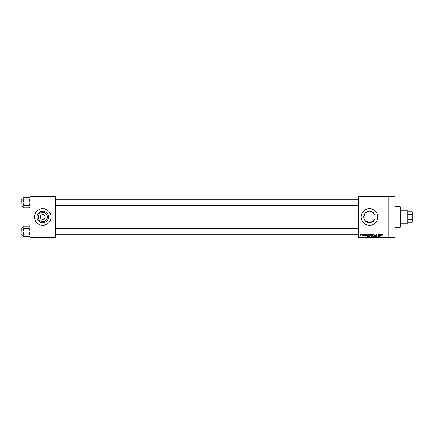 <?xml version="1.0" encoding="UTF-8"?>
<svg xmlns="http://www.w3.org/2000/svg" width="434" height="434" viewBox="0 0 434 434"><rect width="100%" height="100%" fill="white"/><g stroke="black" fill="none" stroke-linecap="round" stroke-linejoin="round"><path stroke-width="0.65" d="M47.377 217A4.59 4.59 0 0 1 42.787 221.59A4.59 4.59 0 0 1 38.197 217A4.59 4.59 0 0 1 42.787 212.41A4.59 4.59 0 0 1 47.377 217M40.367 217A2.42 2.42 0 0 0 42.787 219.42A2.42 2.42 0 0 0 45.207 217A2.42 2.42 0 0 0 42.787 214.58A2.42 2.42 0 0 0 40.367 217M37.026 217A5.761 5.761 0 0 0 42.787 222.761A5.761 5.761 0 0 0 48.543 217A5.761 5.761 0 0 0 42.787 211.239A5.761 5.761 0 0 0 37.026 217M34.492 217A8.295 8.295 0 0 0 42.787 225.295A8.295 8.295 0 0 0 51.082 217A8.295 8.295 0 0 0 42.787 208.705A8.295 8.295 0 0 0 34.492 217M364.793 220.401L364.506 219.973M364.055 219.051L363.773 218.047M375.128 216.121L374.933 218.731M374.607 219.533L370.213 222.707L365.108 220.797L365.108 213.202L368.889 211.266M363.681 217A5.761 5.761 0 0 1 369.437 211.239A5.761 5.761 0 0 1 375.198 217A5.761 5.761 0 0 1 369.437 222.761A5.761 5.761 0 0 1 363.681 217L365.108 213.202M361.142 217A8.295 8.295 0 0 0 369.437 225.295A8.295 8.295 0 0 0 377.732 217A8.295 8.295 0 0 0 369.437 208.705A8.295 8.295 0 0 0 361.142 217M388.104 196.26L388.104 196.607L358.375 196.607L358.375 196.26L395.016 196.26L395.016 237.74L358.375 237.74L358.375 237.393L388.104 237.393L388.104 237.74M361.392 234.284L361.614 234.631L361.392 234.284M362.9 234.284L363.122 234.631L362.9 234.284M366.725 234.284L366.057 236.704L365.352 234.284L365.775 235.006L366.535 235.006L366.725 234.284M370.354 234.631L370.571 235.461L369.719 236.736L368.873 235.488L369.09 234.62L369.719 234.251L370.354 234.631M373.967 234.631L374.184 235.461L373.332 236.736L372.486 235.488L372.703 234.62L373.332 234.251L373.967 234.631M376.783 234.251L377.515 235.071L376.766 234.534L376.321 234.951L377.45 236.069L376.826 236.736L376.164 236.009L376.82 236.454L377.162 235.814L376.099 234.951L376.783 234.251M381.557 234.284L380.889 236.704L380.184 234.284L380.607 235.006L381.367 235.006L381.557 234.284M358.375 196.607L358.375 237.393M388.104 196.607L388.104 237.393M382.848 234.425L382.983 235.006L382.256 234.718L382.007 236.704L382.007 235.06L382.506 234.251L382.848 234.425M379.712 234.284L379.934 236.704L378.768 234.761L378.551 236.704L378.551 234.284L379.712 236.221L379.712 234.284M375.019 234.284L375.887 236.704L375.139 234.566L374.33 236.704L375.019 234.284M371.488 234.284L372.171 234.284L372.171 236.704L371.488 236.704L370.886 236.096L370.82 234.995L371.488 234.284M367.913 234.284L368.558 234.284L368.558 236.704L367.593 236.66L367.083 235.505L367.913 234.284M364.001 234.251L364.533 234.816L363.985 234.501L363.687 234.778L364.506 235.575L364.007 236.074L363.497 235.57L364.283 235.608L363.47 234.821L364.001 234.251M362.271 234.284L362.493 236.042L362.271 235.76L362.01 236.074L362.271 234.284M360.464 234.251L361.077 235.163L360.464 236.074L359.851 235.179L360.464 234.251M369.763 211.249L370.636 211.369M371.477 211.613L374.933 215.269M55.574 237.74L29.995 237.74L29.995 237.393L55.574 237.393L55.574 237.74M55.574 196.607L29.995 196.607L29.995 196.26L55.574 196.26L55.574 237.393M29.995 196.607L29.995 237.393M381.085 235.993L381.291 235.288L380.678 235.288L380.987 236.449L381.085 235.993M373.332 236.454L373.962 235.456L373.338 234.534L372.708 235.499L373.332 236.454M371.954 236.422L371.954 235.7L371.309 235.722L371.103 236.053L371.954 236.422M371.954 235.412L371.954 234.566L371.26 234.599L371.043 234.989L371.954 235.412M369.719 236.454L370.348 235.456L369.725 234.534L369.09 235.499L369.719 236.454M368.336 236.422L368.336 234.566L367.94 234.566L367.3 235.51L367.636 236.373L368.336 236.422M366.253 235.993L366.459 235.288L365.846 235.288L366.155 236.449L366.253 235.993M360.47 235.825L360.86 235.163L360.459 234.501L360.074 235.163L360.47 235.825M400.202 206.627L400.549 206.975L400.549 227.025L400.202 227.373L400.202 206.627L395.016 206.627M29.995 207.148L29.29 207.853L23.789 207.853L23.083 206.535L23.789 205.222L23.083 202.586L23.789 199.949L23.083 198.636L23.789 197.318L23.083 198.023L23.083 207.148L23.789 207.853M21.7 199.477L21.906 206.389L21.7 198.989L23.083 198.783M21.906 206.389L23.083 206.389M29.995 198.023L29.29 197.318L23.789 197.318M29.29 197.318L29.995 198.636L29.29 199.949L23.789 199.949M29.29 199.949L29.995 202.586L29.29 205.222L23.789 205.222M29.29 205.222L29.995 206.535L29.29 207.853M407.808 223.222L407.808 210.778L408.15 211.125L408.15 222.875L407.808 223.222L400.549 223.222M407.808 210.778L400.549 210.778M412.3 222.186L411.953 222.186L412.3 218.926L412.3 222.186M408.15 222.186L411.953 222.186M408.15 211.814L412.3 211.814L412.3 218.926M408.15 219.767L411.953 219.767M412.3 215.074L411.953 211.814M408.15 214.233L411.953 214.233M21.7 206.183L21.7 205.694M29.995 235.977L29.29 236.682L23.789 236.682L23.083 235.364L23.789 234.051L23.083 231.414L23.789 228.778L23.083 227.465L23.789 226.147L23.083 226.852L23.083 235.977L23.789 236.682M21.7 228.306L21.906 235.217L21.7 227.817L23.083 227.611M21.906 235.217L23.083 235.217M29.995 226.852L29.29 226.147L23.789 226.147M29.29 226.147L29.995 227.465L29.29 228.778L23.789 228.778M29.29 228.778L29.995 231.414L29.29 234.051L23.789 234.051M29.29 234.051L29.995 235.364L29.29 236.682M21.7 235.011L21.7 234.523M400.202 227.373L395.016 227.373M358.375 199.819L55.574 199.819M358.375 205.353L55.574 205.353M55.574 234.181L358.375 234.181M55.574 228.647L358.375 228.647"/></g></svg>
